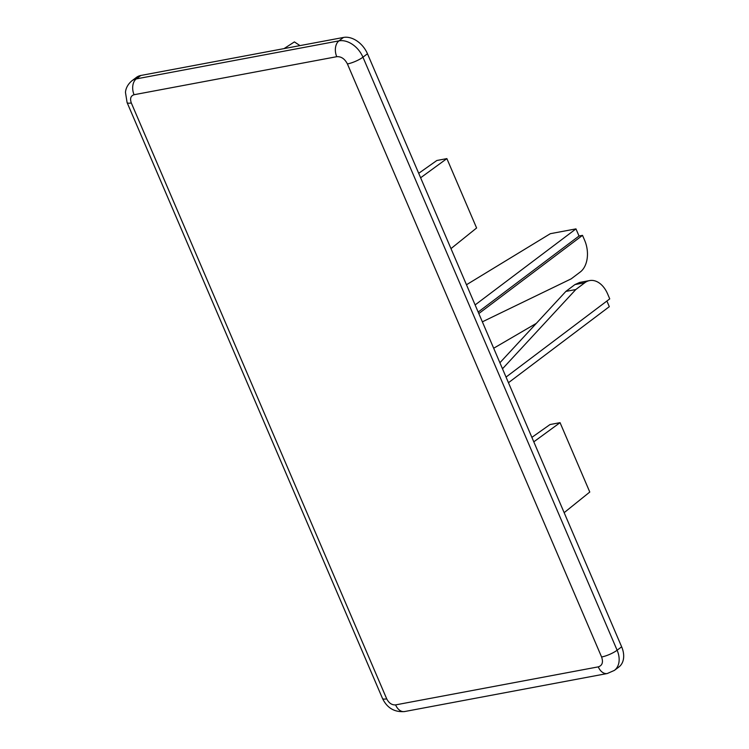 <?xml version="1.0" encoding="UTF-8"?>
<svg xmlns="http://www.w3.org/2000/svg" width="749" height="749" viewBox="0 0 749 749"><rect width="100%" height="100%" fill="white"/><g stroke="black" fill="none" stroke-linecap="round" stroke-linejoin="round"><path stroke-width="1.12" d="M284.03 48.61L294.404 41.907L299.993 45.614M343.482 37.45L338.96 40.867L136.281 78.898A19.97 14.053 53 0 0 131.899 80.798L136.43 77.381A19.97 14.053 53 0 1 140.803 75.48L343.482 37.45A21.562 15.186 53 0 1 367.469 53.769L621.651 646.818A21.562 15.186 53 0 1 618.908 666.985L614.377 670.402A21.562 15.186 53 0 0 617.12 650.226L362.947 57.186L367.469 53.769M531.884 437.369L550.028 424.543L560.055 422.661L533.794 441.835M564.156 512.662L589.781 492.037L560.055 422.661M450.982 248.612L476.607 227.986L446.881 158.61L420.62 177.775M418.71 173.309L436.854 160.492L446.881 158.61M475.119 304.927L575.962 228.885L579.024 236.019L478.171 312.061M606.887 301.032L609.312 306.669L508.459 382.711M493.685 348.238L536.312 323.371M579.024 236.019L582.516 235.364L478.817 313.559M575.962 228.885L550.337 233.688L466.468 284.751M482.384 321.892A15.972 10.711 -100.6 0 1 483.264 321.396L571.197 278.843L580.25 272.009A23.959 16.066 -100.6 0 0 584.66 240.354L582.516 235.364M506.043 377.075L609.742 298.879L607.598 293.88A23.959 16.066 79.4 0 0 589.594 280.575A23.959 16.066 79.4 0 0 584.838 282.719L575.784 289.545L503.234 367.993A15.972 10.711 -100.6 0 1 502.467 368.742M589.594 280.575L579.698 282.439L574.942 284.573L565.879 291.398L499.901 362.75M575.784 289.545L565.879 291.398M621.651 646.818L617.12 650.226A11.984 2.809 156.8 0 1 601.597 656.995C603.404 662.266 602.299 665.561 598.273 666.863L395.594 704.893C391.877 705.137 388.918 703.114 386.709 698.854A11.984 2.809 156.8 0 1 382.496 698.452L127.087 102.547A11.984 2.809 -23.2 0 0 131.309 102.95C129.802 98.559 130.719 95.816 134.071 94.72L336.75 56.69C341.216 56.4 344.765 58.815 347.414 63.946L601.597 656.995M336.75 56.69A11.984 8.033 79.4 0 1 338.96 40.867A21.562 15.186 53 0 1 362.947 57.186A11.984 2.809 156.8 0 1 347.414 63.946M134.071 94.72A11.984 8.033 79.4 0 1 136.281 78.898L140.803 75.48M598.273 666.863A11.984 8.033 -100.6 0 0 607.28 673.52L404.6 711.55A11.984 8.033 -100.6 0 1 395.594 704.893M386.709 698.854L131.309 102.95M502.233 368.18L503.234 367.993M574.942 284.573L584.838 282.719M404.6 711.55C394.461 712.365 387.093 708.002 382.496 698.452M607.28 673.52L614.377 670.402M131.899 80.798C126.132 85.667 125.579 90.91 125.467 92.399L127.087 102.547"/></g></svg>
